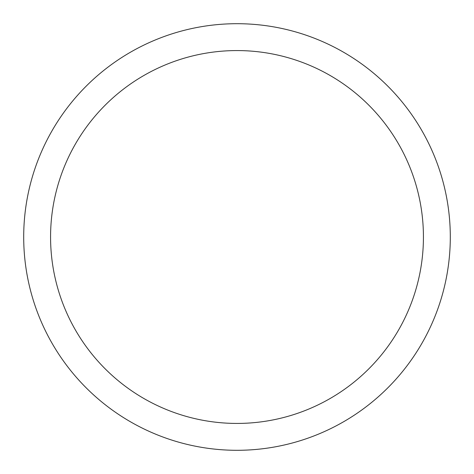 <?xml version="1.0" encoding="UTF-8"?>
<svg xmlns="http://www.w3.org/2000/svg" width="474" height="474" viewBox="0 0 474 474"><rect width="100%" height="100%" fill="white"/><g stroke="black" fill="none" stroke-linecap="round" stroke-linejoin="round"><path stroke-width="0.71" d="M23.7 237A213.3 213.3 0 0 1 237 23.7A213.3 213.3 0 0 1 450.3 237A213.3 213.3 0 0 1 237 450.3A213.3 213.3 0 0 1 23.7 237M50.57 237A186.43 186.43 0 0 0 237 423.43A186.43 186.43 0 0 0 423.43 237A186.43 186.43 0 0 0 237 50.57A186.43 186.43 0 0 0 50.57 237"/></g></svg>
